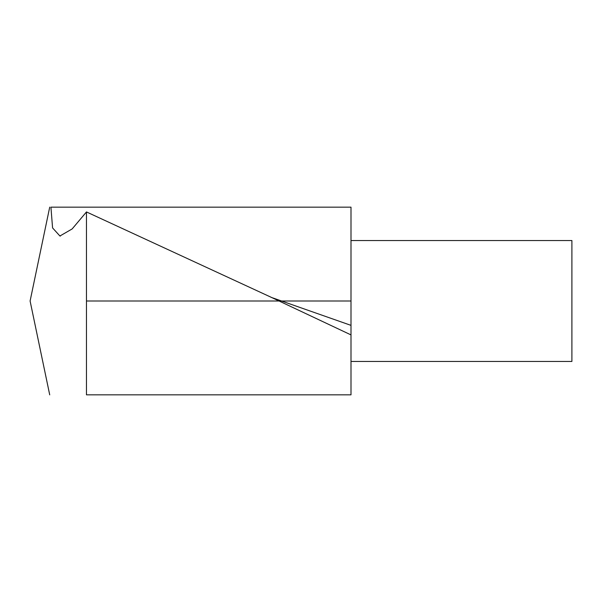 <?xml version="1.0" encoding="UTF-8"?>
<svg xmlns="http://www.w3.org/2000/svg" width="602" height="602" viewBox="0 0 602 602"><rect width="100%" height="100%" fill="white"/><g stroke="black" fill="none" stroke-linecap="round" stroke-linejoin="round"><path stroke-width="0.9" d="M49.718 394.859L30.1 301L49.718 207.141M86.47 394.829L350.996 394.829L86.47 394.829L86.47 211.934L72.157 228.933L59.914 235.999L52.577 227.917L50.922 207.171L350.996 207.171L350.996 394.829M350.996 334.9L271.081 297.237L86.47 211.934M350.996 240.544L571.9 240.544L571.9 361.456L350.996 361.456M86.47 301L350.996 301M279.057 301L281.57 301M350.996 325.366L271.126 297.335M60.366 236.082L59.914 235.984"/></g></svg>
